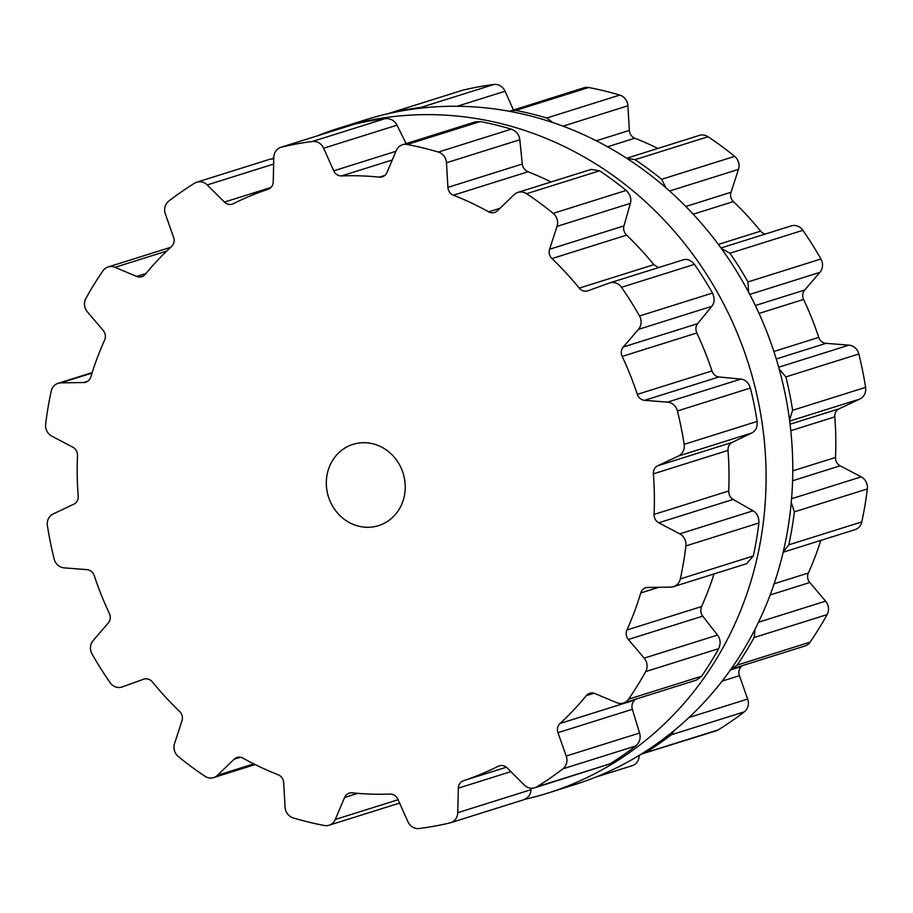<?xml version="1.0" encoding="UTF-8"?>
<svg xmlns="http://www.w3.org/2000/svg" width="913" height="913" viewBox="0 0 913 913"><rect width="100%" height="100%" fill="white"/><g stroke="black" fill="none" stroke-linecap="round" stroke-linejoin="round"><path stroke-width="1.37" d="M743.764 602.534A348.492 320.315 72.6 0 1 547.583 793.169A348.492 320.315 72.6 0 1 524.804 799.332A348.492 320.315 72.6 0 0 547.583 793.169L574.266 784.792A348.492 320.315 72.6 0 0 770.446 594.158A348.492 320.315 72.6 0 1 574.266 784.792L547.583 793.169A348.492 320.315 72.6 0 0 743.764 602.534A348.492 320.315 72.6 0 0 676.579 233.876A348.492 320.315 72.6 0 0 338.734 128.208A348.492 320.315 72.6 0 1 676.579 233.876A348.492 320.315 72.6 0 1 743.764 602.534M271.812 158.851A348.492 320.315 72.6 0 1 273.797 157.629A348.492 320.315 72.6 0 0 271.812 158.851M317.519 135.775A348.492 320.315 72.6 0 1 338.734 128.208L365.417 119.831A348.492 320.315 72.6 0 1 703.261 225.5A348.492 320.315 72.6 0 1 770.446 594.158A348.492 320.315 72.6 0 0 703.261 225.5A348.492 320.315 72.6 0 0 365.417 119.831L338.734 128.208A348.492 320.315 72.6 0 0 317.519 135.775M422.867 147.872A348.344 320.178 72.6 0 1 438.343 152.072A11.355 10.442 72.6 0 1 446.48 162.765L447.906 187.382A8.514 7.829 -107.4 0 0 453.396 195.199A311.436 286.248 72.6 0 1 471.256 202.903A311.436 286.248 72.6 0 1 488.66 211.839A8.514 7.829 -107.4 0 0 494.572 212.489A8.514 7.829 -107.4 0 0 497.459 210.766L514.11 194.674A11.355 10.442 72.6 0 1 517.956 192.381A11.355 10.442 72.6 0 1 526.607 193.716A348.344 320.178 72.6 0 1 540.108 203.2A348.344 320.178 72.6 0 1 553.187 213.345A11.355 10.442 72.6 0 1 557.033 226.378L549.58 249.249A8.514 7.829 -107.4 0 0 551.954 258.573A311.436 286.248 72.6 0 1 566.026 272.884A311.436 286.248 72.6 0 1 579.241 288.12A8.514 7.829 -107.4 0 0 587.63 290.859A8.514 7.829 -107.4 0 0 587.915 290.768L609.359 283.03A11.355 10.442 72.6 0 1 609.736 282.904A11.355 10.442 72.6 0 1 621.479 287.298A348.344 320.178 72.6 0 1 630.815 301.416A348.344 320.178 72.6 0 1 639.511 315.978A11.355 10.442 72.6 0 1 638.472 329.353L623.271 347.008A8.514 7.829 -107.4 0 0 622.175 356.424A311.436 286.248 72.6 0 1 630.312 375.163A311.436 286.248 72.6 0 1 637.32 394.37A8.514 7.829 -107.4 0 0 644.555 400.328L667.517 402.131A11.355 10.442 72.6 0 1 677.423 410.976A348.344 320.178 72.6 0 1 681.166 427.592A348.344 320.178 72.6 0 1 684.157 444.346A11.355 10.442 72.6 0 1 678.405 456.032L657.759 465.767A8.514 7.829 -107.4 0 0 653.366 473.847A311.436 286.248 72.6 0 1 654.336 494.15A311.436 286.248 72.6 0 1 654.062 514.43A8.514 7.829 -107.4 0 0 658.752 522.784L679.751 533.854A11.355 10.442 72.6 0 1 685.914 545.917A348.344 320.178 72.6 0 1 683.506 562.499A348.344 320.178 72.6 0 1 680.333 578.899A11.355 10.442 72.6 0 1 673.486 586.671A11.355 10.442 72.6 0 1 670.735 587.116L647.796 587.458A8.514 7.829 -107.4 0 0 645.731 587.789A8.514 7.829 -107.4 0 0 640.766 592.959A311.436 286.248 72.6 0 1 634.421 611.756A311.436 286.248 72.6 0 1 626.923 629.993A8.514 7.829 -107.4 0 0 628.349 639.488L644.179 658.125A11.355 10.442 72.6 0 1 645.685 671.58A348.344 320.178 72.6 0 1 637.479 685.606A348.344 320.178 72.6 0 1 628.623 699.153A11.355 10.442 72.6 0 1 623.453 703.01A11.355 10.442 72.6 0 1 616.64 702.656L594.899 693.549A8.514 7.829 -107.4 0 0 589.787 693.275A8.514 7.829 -107.4 0 0 586.306 695.649A311.436 286.248 72.6 0 1 573.615 710.052A311.436 286.248 72.6 0 1 560.023 723.484A8.514 7.829 -107.4 0 0 557.969 732.671L566.231 756.044A11.355 10.442 72.6 0 1 562.83 768.849A348.344 320.178 72.6 0 1 550.083 778.173A348.344 320.178 72.6 0 1 536.901 786.801A11.355 10.442 72.6 0 1 534.721 787.805A11.355 10.442 72.6 0 1 524.359 785.054L507.126 767.89A8.514 7.829 -107.4 0 0 499.354 765.824A8.514 7.829 -107.4 0 0 498.281 766.258A311.436 286.248 72.6 0 1 481.162 774.087A311.436 286.248 72.6 0 1 463.553 780.672A8.514 7.829 -107.4 0 0 458.337 788.147L457.755 812.696A11.355 10.442 72.6 0 1 450.645 822.716A11.355 10.442 72.6 0 1 449.983 822.887A348.344 320.178 72.6 0 1 434.634 826.105A348.344 320.178 72.6 0 1 419.124 828.513A11.355 10.442 72.6 0 1 407.928 821.768L397.828 799.149A8.514 7.829 -107.4 0 0 390.079 794.048A311.436 286.248 72.6 0 1 371.146 794.116A311.436 286.248 72.6 0 1 352.201 792.838A8.514 7.829 -107.4 0 0 349.28 793.135A8.514 7.829 -107.4 0 0 344.612 797.46L335.288 819.463A11.355 10.442 72.6 0 1 329.068 825.226A11.355 10.442 72.6 0 1 324.32 825.5A348.344 320.178 72.6 0 1 308.708 822.111A348.344 320.178 72.6 0 1 293.233 817.911A11.355 10.442 72.6 0 1 285.084 807.218L283.658 782.589A8.514 7.829 -107.4 0 0 278.18 774.783A311.436 286.248 72.6 0 1 260.319 767.068A311.436 286.248 72.6 0 1 242.915 758.144A8.514 7.829 -107.4 0 0 237.003 757.493A8.514 7.829 -107.4 0 0 234.116 759.217L217.465 775.308A11.355 10.442 72.6 0 1 213.608 777.602A11.355 10.442 72.6 0 1 204.969 776.267A348.344 320.178 72.6 0 1 191.468 766.783A348.344 320.178 72.6 0 1 178.377 756.637A11.355 10.442 72.6 0 1 174.531 743.604L181.995 720.722A8.514 7.829 -107.4 0 0 179.61 711.41A311.436 286.248 72.6 0 1 165.538 697.087A311.436 286.248 72.6 0 1 152.334 681.863A8.514 7.829 -107.4 0 0 143.946 679.124A8.514 7.829 -107.4 0 0 143.661 679.215L122.216 686.953A11.355 10.442 72.6 0 1 121.828 687.078A11.355 10.442 72.6 0 1 110.096 682.684A348.344 320.178 72.6 0 1 100.761 668.567A348.344 320.178 72.6 0 1 92.065 654.005A11.355 10.442 72.6 0 1 93.092 640.629L108.305 622.974A8.514 7.829 -107.4 0 0 109.4 613.559A311.436 286.248 72.6 0 1 101.252 594.82A311.436 286.248 72.6 0 1 94.244 575.612A8.514 7.829 -107.4 0 0 87.02 569.655L64.047 567.852A11.355 10.442 72.6 0 1 54.152 559.007A348.344 320.178 72.6 0 1 50.409 542.39A348.344 320.178 72.6 0 1 47.408 525.637A11.355 10.442 72.6 0 1 53.171 513.951L73.816 504.216A8.514 7.829 -107.4 0 0 78.21 496.136A311.436 286.248 72.6 0 1 77.228 475.821A311.436 286.248 72.6 0 1 77.502 455.553A8.514 7.829 -107.4 0 0 72.823 447.199L51.813 436.129A11.355 10.442 72.6 0 1 45.65 424.066A348.344 320.178 72.6 0 1 48.058 407.483A348.344 320.178 72.6 0 1 51.231 391.084A11.355 10.442 72.6 0 1 58.09 383.312A11.355 10.442 72.6 0 1 60.84 382.867L83.768 382.524A8.514 7.829 -107.4 0 0 85.833 382.193A8.514 7.829 -107.4 0 0 90.798 377.012A311.436 286.248 72.6 0 1 97.143 358.227A311.436 286.248 72.6 0 1 104.641 339.99A8.514 7.829 -107.4 0 0 103.226 330.495L87.386 311.858A11.355 10.442 72.6 0 1 85.89 298.403A348.344 320.178 72.6 0 1 94.096 284.377A348.344 320.178 72.6 0 1 102.941 270.83A11.355 10.442 72.6 0 1 108.111 266.973A11.355 10.442 72.6 0 1 114.935 267.326L136.665 276.434A8.514 7.829 -107.4 0 0 141.777 276.696A8.514 7.829 -107.4 0 0 145.258 274.334A311.436 286.248 72.6 0 1 157.949 259.931A311.436 286.248 72.6 0 1 171.541 246.499A8.514 7.829 -107.4 0 0 173.596 237.312L165.344 213.939A11.355 10.442 72.6 0 1 168.734 201.134A348.344 320.178 72.6 0 1 181.482 191.81A348.344 320.178 72.6 0 1 194.674 183.171A11.355 10.442 72.6 0 1 196.843 182.178A11.355 10.442 72.6 0 1 207.217 184.928L224.438 202.093A8.514 7.829 -107.4 0 0 232.222 204.158A8.514 7.829 -107.4 0 0 233.294 203.725A311.436 286.248 72.6 0 1 250.402 195.896A311.436 286.248 72.6 0 1 268.011 189.311A8.514 7.829 -107.4 0 0 273.238 181.835L273.809 157.287A11.355 10.442 72.6 0 1 280.93 147.267A11.355 10.442 72.6 0 1 281.581 147.096A348.344 320.178 72.6 0 1 296.93 143.877A348.344 320.178 72.6 0 1 312.44 141.469A11.355 10.442 72.6 0 1 323.636 148.214L333.736 170.822A8.514 7.829 -107.4 0 0 341.496 175.935A311.436 286.248 72.6 0 1 360.418 175.867A311.436 286.248 72.6 0 1 379.374 177.133A8.514 7.829 -107.4 0 0 382.296 176.848A8.514 7.829 -107.4 0 0 386.952 172.523L396.276 150.519A11.355 10.442 72.6 0 1 402.496 144.756A11.355 10.442 72.6 0 1 407.255 144.482A348.344 320.178 72.6 0 1 422.867 147.872M329.045 467.65A42.591 39.145 -107.4 0 0 337.251 512.718A42.591 39.145 -107.4 0 0 378.553 525.626A42.591 39.145 -107.4 0 0 403.135 473.265A42.591 39.145 -107.4 0 0 353.023 444.357A42.591 39.145 -107.4 0 0 329.045 467.65M438.343 152.072L511.314 129.144A348.344 320.178 -107.4 0 0 495.839 124.955A348.344 320.178 -107.4 0 0 480.227 121.566L475.525 121.817L402.496 144.756M511.314 129.144C516.416 131.232 519.257 134.77 519.817 139.735L522.293 164.02C522.715 167.536 524.621 170.115 528.022 171.758A311.436 286.248 -107.4 0 1 545.883 179.462A311.436 286.248 -107.4 0 1 551.075 181.984M406.182 143.592L396.972 125.184C394.644 120.642 390.798 118.439 385.423 118.553A348.344 320.178 -107.4 0 0 369.913 120.95A348.344 320.178 -107.4 0 0 354.564 124.168L280.93 147.267M517.956 192.381L591.11 169.407L599.59 170.799A348.344 320.178 -107.4 0 1 613.091 180.272A348.344 320.178 -107.4 0 1 626.17 190.429C630.232 194.401 631.625 198.703 630.369 203.348L623.967 225.888C623.1 229.174 623.967 232.256 626.592 235.132A311.436 286.248 -107.4 0 1 640.664 249.454A311.436 286.248 -107.4 0 1 653.868 264.679L658.433 267.612M639.511 315.978L712.482 293.062A348.344 320.178 -107.4 0 0 703.786 278.499A348.344 320.178 -107.4 0 0 694.451 264.371C690.81 260 686.884 258.539 682.696 260L609.736 282.904M196.843 182.178L269.837 159.261L273.774 158.839M712.482 293.062C714.89 298.311 714.662 302.739 711.809 306.323L697.658 323.647C695.649 326.203 695.364 329.308 696.813 332.983A311.436 286.248 -107.4 0 1 704.95 351.722A311.436 286.248 -107.4 0 1 711.957 370.929C713.441 374.581 715.769 376.601 718.942 376.966L740.854 379.1C745.339 379.603 748.523 382.581 750.395 388.048A348.344 320.178 -107.4 0 1 754.149 404.664A348.344 320.178 -107.4 0 1 757.139 421.429C757.516 427.158 755.724 431.016 751.741 433.002L732.146 442.406C729.339 443.832 727.958 446.491 727.992 450.406A311.436 286.248 -107.4 0 1 728.973 470.72A311.436 286.248 -107.4 0 1 728.7 490.989C728.791 494.903 730.274 497.722 733.139 499.422L753.088 510.824C757.151 513.197 759.08 517.26 758.897 522.989A348.344 320.178 -107.4 0 1 756.489 539.583A348.344 320.178 -107.4 0 1 753.316 555.983L746.697 563.675L673.486 586.671M626.923 629.993L701.561 606.552A311.436 286.248 -107.4 0 0 709.059 588.314A311.436 286.248 -107.4 0 0 714.034 573.935M701.561 606.552C700.248 610.146 700.636 613.342 702.736 616.127L717.515 635.094C720.505 639.02 720.882 643.539 718.657 648.664A348.344 320.178 -107.4 0 1 710.462 662.69A348.344 320.178 -107.4 0 1 701.606 676.236L696.528 680.059L623.453 703.01M560.023 723.484L634.661 700.043A311.436 286.248 -107.4 0 0 635.574 699.21M634.661 700.043C632.138 702.77 631.374 705.852 632.355 709.31L639.568 733.013C640.983 737.887 639.739 742.189 635.813 745.921A348.344 320.178 -107.4 0 1 623.065 755.256A348.344 320.178 -107.4 0 1 609.884 763.884L534.721 787.805M457.755 812.696L531.092 789.665L531.195 788.227M531.092 789.665C530.704 794.755 527.999 798.19 522.966 799.971M509.408 111.306L583.932 87.774A11.355 10.442 72.6 0 1 588.68 87.5A348.344 320.178 72.6 0 1 604.292 90.889A348.344 320.178 72.6 0 1 619.767 95.089A11.355 10.442 72.6 0 1 627.916 105.782L629.342 130.411A8.514 7.829 -107.4 0 0 634.82 138.217A311.436 286.248 72.6 0 1 652.681 145.932A311.436 286.248 72.6 0 1 657.874 148.442M665.839 187.724L661.64 179.29A348.344 320.178 -107.4 0 0 648.561 169.133A348.344 320.178 -107.4 0 0 635.06 159.661L626.66 158.246L699.392 135.398A11.355 10.442 72.6 0 1 708.032 136.733A348.344 320.178 72.6 0 1 721.532 146.217A348.344 320.178 72.6 0 1 734.623 156.363A11.355 10.442 72.6 0 1 738.469 169.396L731.005 192.278A8.514 7.829 -107.4 0 0 733.39 201.59A311.436 286.248 72.6 0 1 747.462 215.913A311.436 286.248 72.6 0 1 760.666 231.137A8.514 7.829 -107.4 0 0 765.311 234.048M790.784 226.047A11.355 10.442 72.6 0 1 791.172 225.922A11.355 10.442 72.6 0 1 802.904 230.316A348.344 320.178 72.6 0 1 812.239 244.433A348.344 320.178 72.6 0 1 820.935 258.995A11.355 10.442 72.6 0 1 819.908 272.371L804.695 290.026A8.514 7.829 -107.4 0 0 803.6 299.441A311.436 286.248 72.6 0 1 811.748 318.181A311.436 286.248 72.6 0 1 818.756 337.388A8.514 7.829 -107.4 0 0 825.98 343.345L848.953 345.148A11.355 10.442 72.6 0 1 858.848 353.993A348.344 320.178 72.6 0 1 862.591 370.61A348.344 320.178 72.6 0 1 865.592 387.363A11.355 10.442 72.6 0 1 859.829 399.049L839.184 408.784A8.514 7.829 -107.4 0 0 834.79 416.864A311.436 286.248 72.6 0 1 835.772 437.179A311.436 286.248 72.6 0 1 835.498 457.447A8.514 7.829 -107.4 0 0 840.177 465.801L861.187 476.871A11.355 10.442 72.6 0 1 867.35 488.934A348.344 320.178 72.6 0 1 864.942 505.517A348.344 320.178 72.6 0 1 861.769 521.916A11.355 10.442 72.6 0 1 854.91 529.688L783.16 552.228M820.833 540.393A311.436 286.248 72.6 0 1 815.857 554.773A311.436 286.248 72.6 0 1 808.359 573.01A8.514 7.829 -107.4 0 0 809.774 582.505L825.614 601.142A11.355 10.442 72.6 0 1 827.11 614.597A348.344 320.178 72.6 0 1 818.904 628.623A348.344 320.178 72.6 0 1 810.059 642.17A11.355 10.442 72.6 0 1 804.889 646.027L730.936 669.206M742.36 665.668A311.436 286.248 72.6 0 1 741.459 666.501A8.514 7.829 -107.4 0 0 739.404 675.688L747.656 699.061A11.355 10.442 72.6 0 1 744.266 711.866A348.344 320.178 72.6 0 1 731.518 721.19A348.344 320.178 72.6 0 1 718.326 729.829A11.355 10.442 72.6 0 1 716.157 730.822L641.188 754.149M639.203 755.371L639.191 755.713A11.355 10.442 72.6 0 1 632.07 765.733L595.481 777.225M388.196 113.669L462.355 90.284A11.355 10.442 72.6 0 1 463.017 90.113A348.344 320.178 72.6 0 1 478.366 86.895A348.344 320.178 72.6 0 1 493.876 84.487A11.355 10.442 72.6 0 1 505.072 91.232L513.414 109.914M552.685 122.502L546.796 118.005A348.344 320.178 -107.4 0 0 531.32 113.817A348.344 320.178 -107.4 0 0 515.708 110.427L588.68 87.5M510.903 110.701L515.708 110.427M389.383 113.212L390.034 113.029A348.344 320.178 -107.4 0 1 405.383 109.811A348.344 320.178 -107.4 0 1 420.893 107.414L424.773 107.711M721.338 248.473L729.932 253.232L802.904 230.316M748.603 292.194L747.964 281.923A348.344 320.178 -107.4 0 0 739.268 267.361A348.344 320.178 -107.4 0 0 729.932 253.232M779.177 369.023L785.876 376.909L858.848 353.993M789.54 419.957L792.61 410.291A348.344 320.178 -107.4 0 0 789.619 393.526A348.344 320.178 -107.4 0 0 785.876 376.909M791.263 502.424L794.367 511.851L867.35 488.934M783.194 552.08L788.786 544.833A348.344 320.178 -107.4 0 0 791.959 528.433A348.344 320.178 -107.4 0 0 794.367 511.851M755.051 629.171L754.138 637.525L827.11 614.597M731.815 668.978L737.076 665.098A348.344 320.178 -107.4 0 0 745.932 651.551A348.344 320.178 -107.4 0 0 754.138 637.525M674.581 730.195L671.283 734.782L744.266 711.866M643.163 753.739L645.354 752.746A348.344 320.178 -107.4 0 0 658.535 744.118A348.344 320.178 -107.4 0 0 671.283 734.782M407.255 144.482L480.227 121.566M446.48 162.765L519.817 139.735M447.906 187.382L522.293 164.02M453.396 195.199L528.022 171.758M379.374 177.133L384.864 175.41M488.66 211.839L500.062 208.255M341.496 175.935L392.27 159.992M333.736 170.822L395.957 151.284M323.636 148.214L396.972 125.184M526.607 193.716L599.59 170.799M312.44 141.469L385.423 118.553M553.187 213.345L626.17 190.429M281.581 147.096L354.564 124.168M557.033 226.378L630.369 203.348M549.58 249.249L623.967 225.888M551.954 258.573L626.592 235.132M579.241 288.12L653.868 264.679M224.438 202.093L270.899 187.507M207.217 184.928L273.649 164.066M621.479 287.298L694.451 264.371M638.472 329.353L711.809 306.323M623.271 347.008L697.658 323.647M622.175 356.424L696.813 332.983M637.32 394.37L711.957 370.929M644.555 400.328L718.942 376.966M136.665 276.434L145.932 273.523M667.517 402.131L740.854 379.1M114.935 267.326L166.702 251.075M677.423 410.976L750.395 388.048M684.157 444.346L757.139 421.429M678.405 456.032L751.741 433.002M657.759 465.767L732.146 442.406M653.366 473.847L727.992 450.406M654.062 514.43L728.7 490.989M658.752 522.784L733.139 499.422M83.768 382.524L87.716 381.28M679.751 533.854L753.088 510.824M60.84 382.867L92.019 373.075M685.914 545.917L758.897 522.989M680.333 578.899L753.316 555.983M640.766 592.959L658.821 587.299M628.349 639.488L702.736 616.127M644.179 658.125L717.515 635.094M645.685 671.58L718.657 648.664M628.623 699.153L701.606 676.236M586.306 695.649L593.998 693.229M557.969 732.671L632.355 709.31M566.231 756.044L639.568 733.013M562.83 768.849L635.813 745.921M536.901 786.801L609.884 763.884M143.661 679.215L144.231 679.032M498.281 766.258L500.484 765.562M463.553 780.672L506.384 767.217M458.337 788.147L510.892 771.633M217.465 775.308L253.791 763.896M234.116 759.217L240.359 757.254M344.612 797.46L357.713 793.351M335.288 819.463L398.091 799.742M546.796 118.005L619.767 95.089M563.013 126.165L627.916 105.782M596.28 140.785L629.342 130.411M607.556 146.776L634.82 138.217M457.185 106.273L505.072 91.232M635.06 159.661L708.032 136.733M420.893 107.414L493.876 84.487M661.64 179.29L734.623 156.363M390.034 113.029L463.017 90.113M669.583 191.022L738.469 169.396M685.8 206.475L731.005 192.278M693.207 214.213L733.39 201.59M718.36 244.422L760.666 231.137M747.964 281.923L820.935 258.995M749.767 294.408L819.908 272.371M755.348 305.524L804.695 290.026M759.045 313.433L803.6 299.441M773.87 351.482L818.756 337.388M776.255 358.969L825.98 343.345M778.675 367.22L848.953 345.148M792.61 410.291L865.592 387.363M789.688 421.076L859.829 399.049M790.076 424.214L839.184 408.784M790.806 430.685L834.79 416.864M792.781 470.857L835.498 457.447M792.598 480.752L840.177 465.801M791.582 498.726L861.187 476.871M788.786 544.833L861.769 521.916M774.144 583.761L808.359 573.01M770.15 594.956L809.774 582.505M758.486 622.232L825.614 601.142M737.076 665.098L810.059 642.17M730.4 669.982L741.459 666.501M722.137 681.109L739.404 675.688M689.03 717.481L747.656 699.061M645.354 752.746L718.326 729.829M637.993 756.09L639.191 755.713M170.64 247.332L108.111 266.973M92.167 372.607L58.09 383.312M523.617 799.788L450.645 822.716M255.126 764.558L213.608 777.602M399.586 803.086L329.068 825.226M791.172 225.922L720.973 247.971"/></g></svg>
